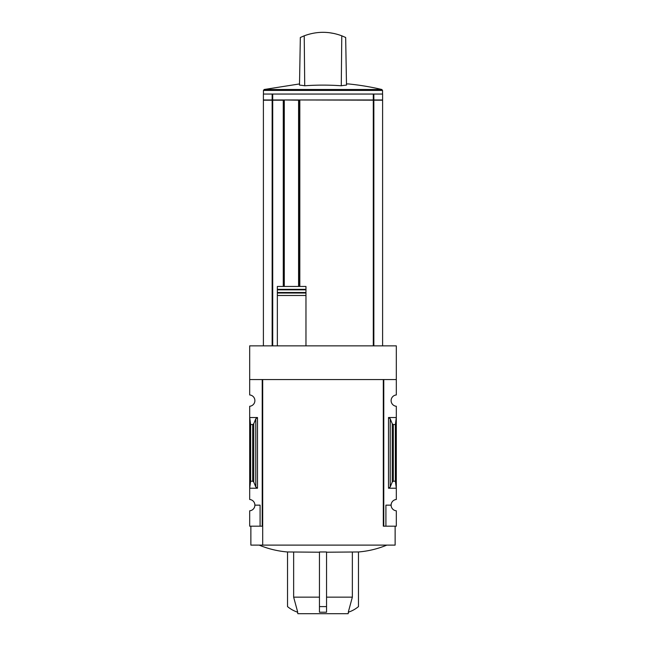 <?xml version="1.0" encoding="UTF-8"?>
<svg xmlns="http://www.w3.org/2000/svg" width="646" height="646" viewBox="0 0 646 646"><rect width="100%" height="100%" fill="white"/><g stroke="black" fill="none" stroke-linecap="round" stroke-linejoin="round"><path stroke-width="0.97" d="M383.312 526.191L383.312 379.557L383.312 526.191L383.781 526.191L383.781 379.557L396.313 379.557L396.313 345.86L249.687 345.86L249.687 394.956A5.677 5.677 0 0 1 254.887 400.609A5.677 5.677 0 0 1 249.687 406.269L249.687 499.487A5.677 5.677 0 0 1 254.887 505.148L260.088 505.148L260.088 526.191L262.688 526.191M396.313 379.557L396.313 394.956A5.677 5.677 0 0 0 391.113 400.609A5.677 5.677 0 0 0 396.313 406.269L396.313 499.487A5.677 5.677 0 0 0 391.113 505.148A5.677 5.677 0 0 0 396.313 510.8L396.313 526.191L385.912 526.191L385.912 505.148L391.113 505.148M260.088 526.191L249.687 526.191L249.687 510.8A5.677 5.677 0 0 0 254.887 505.148M373.848 94.05L382.602 94.05L382.602 99.96L373.848 99.96L373.848 94.05L263.398 94.05L263.398 99.96L272.152 99.96L272.152 94.05M373.848 99.96L272.152 99.96M382.602 345.86L382.602 100.203L299.825 99.96L299.825 286.444M305.97 345.86L305.97 286.444L277.352 286.444L277.352 289.335L277.352 286.444M277.352 345.86L277.352 289.335L305.97 289.335L305.97 286.444M305.97 289.335L305.97 289.844L277.352 289.844L277.352 292.517L305.97 292.517L305.97 295.48L277.352 295.48L277.352 293.018L305.97 293.018M293.647 552.209L293.647 597.146L297.725 612.222A30.75 30.75 0 0 1 287.527 606.602L287.527 551.967L319.455 552.209M319.455 551.967L326.545 551.967L326.545 612.222L319.455 612.222L319.455 551.967M326.545 552.209L358.473 551.967C368.293 551.159 377.749 548.874 386.857 545.111M319.455 597.146L293.647 597.146M352.353 552.209L352.353 597.146L326.545 597.146M348.549 612.133L348.129 613.7L297.871 613.7L297.451 612.133M358.473 551.967L358.473 606.602A30.75 30.75 0 0 1 348.275 612.222L352.353 597.146M257.488 417.518L249.687 417.518L250.632 424.567L252.683 424.567L253.749 423.776L255.784 418.786L257.488 417.518L257.488 488.231L249.687 488.231L250.632 481.189L250.632 424.567M257.488 488.231L255.784 486.971L253.749 481.981L252.683 481.189L250.632 481.189M262.219 526.191L262.219 379.557L249.687 379.557M383.781 526.191L385.912 526.191M390.216 486.971L392.251 481.981L393.317 481.189L395.368 481.189L396.313 488.231L388.512 488.231L390.216 486.971L390.216 418.786L388.512 417.518L396.313 417.518L395.368 424.567L393.317 424.567L392.251 423.776L390.216 418.786M395.368 481.189L395.368 424.567M395.134 526.191L395.134 545.111L250.866 545.111L250.866 526.191M383.312 379.557L262.688 379.557L262.688 545.111M326.545 606.602L319.455 606.602M373.848 345.86L373.848 100.203M283.271 286.444L283.271 100.203L263.398 100.203L263.398 345.86M272.152 345.86L272.152 100.203M263.447 94.05L263.447 90.416L264.182 89.495L299.526 83.932M346.474 83.932L348.364 83.932A257.221 257.221 0 0 1 381.818 89.495L264.182 89.495M341.774 35.805L345.667 37.492L346.498 85.102A255.033 127.52 90 0 0 341.274 85.773A254.128 254.096 0 0 0 304.726 85.773A255.033 127.52 -90 0 0 299.502 85.102L300.333 37.492L304.226 35.805C316.742 31.161 329.258 31.161 341.774 35.805L341.274 85.773M334.458 33.576L328.895 32.631M304.726 85.773L304.226 35.805M299.469 286.444L299.469 99.96M299.469 100.203L283.86 99.96M283.86 286.444L283.86 100.203M373.291 99.96L373.291 94.05M272.709 99.96L272.709 94.05M373.291 345.86L373.291 100.203M252.683 481.189L252.683 424.567M388.512 488.231L388.512 417.518M393.317 481.189L393.317 424.567M392.251 481.981L392.251 423.776M255.784 486.971L255.784 418.786M253.749 481.981L253.749 423.776M272.709 345.86L272.709 100.203M263.447 90.416L382.553 90.416L381.818 89.495M298.581 286.444L298.581 100.203M284.28 286.444L284.28 100.203M287.527 551.983C277.707 551.159 268.251 548.874 259.143 545.111M382.553 94.05L382.553 90.416"/></g></svg>
